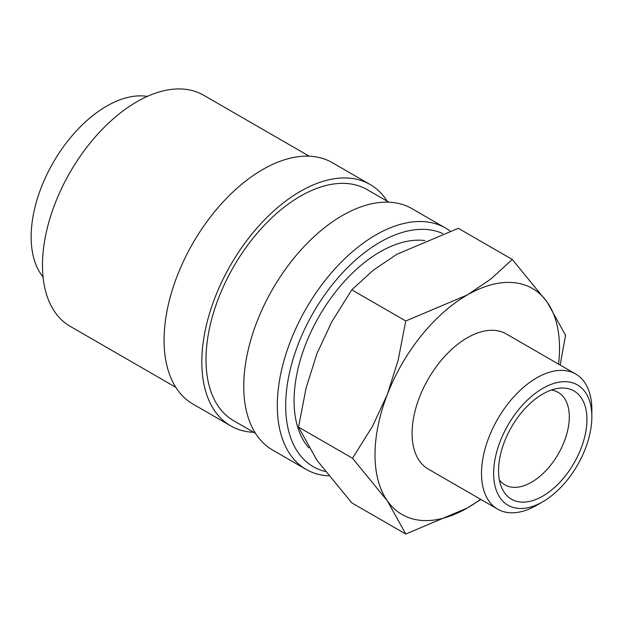 <?xml version="1.0" encoding="UTF-8"?>
<svg xmlns="http://www.w3.org/2000/svg" width="623" height="623" viewBox="0 0 623 623"><rect width="100%" height="100%" fill="white"/><g stroke="black" fill="none" stroke-linecap="round" stroke-linejoin="round"><path stroke-width="0.93" d="M450.063 231.024A139.365 80.46 120 0 0 445.523 228.041A139.365 80.46 120 0 0 338.133 265.375A139.365 80.46 120 0 0 277.305 405.628A139.365 80.46 120 0 0 306.166 469.423A139.365 80.46 120 0 0 328.718 475.871M442.782 233.555A133.431 77.034 120 0 0 341.42 274.042A133.431 77.034 120 0 0 285.684 405.628A133.431 77.034 120 0 0 325.261 471.486M445.523 228.041L411.982 208.674A139.365 80.46 120 0 0 304.585 246.007A139.365 80.46 120 0 0 243.757 386.26A139.365 80.46 120 0 0 272.617 450.055L306.166 469.423M388.9 202.195L367.079 189.594A133.431 77.034 120 0 0 264.261 225.347A133.431 77.034 120 0 0 206.011 359.627A133.431 77.034 120 0 0 233.648 420.712L255.469 433.304M387.195 201.206A139.365 80.46 120 0 0 370.046 184.463L332.308 162.673A139.365 80.46 120 0 0 224.911 200.006A139.365 80.46 120 0 0 164.083 340.259A139.365 80.46 120 0 0 192.943 404.054L230.681 425.844A139.365 80.46 120 0 0 253.763 432.323M370.046 184.463A139.365 80.46 120 0 0 262.657 221.796A139.365 80.46 120 0 0 201.821 362.049A139.365 80.46 120 0 0 230.681 425.844M309.226 156.194L203.542 95.179A133.431 77.034 120 0 0 100.716 130.923A133.431 77.034 120 0 0 42.473 265.203A133.431 77.034 120 0 0 70.111 326.288L175.795 387.311M405.76 534.028L467.258 508.033A130.464 75.328 -60 0 1 387.366 500.9A130.464 75.328 -60 0 1 375.007 454.774A130.464 75.328 -60 0 1 387.366 394.375A130.464 75.328 -60 0 1 467.258 294.983L405.76 320.977L398.175 360.141L387.366 394.375L372.515 426.272L352.493 458.255L387.366 500.9L405.76 534.028L351.793 502.87L316.92 460.226L298.526 427.098L306.111 387.934L316.92 353.7L331.771 321.803L351.793 289.82L373.177 270.289L396.812 254.309L458.318 228.314L512.285 259.472L490.901 279.003L467.258 294.983A130.464 75.328 -60 0 1 547.158 302.116L512.285 259.472M560.17 365.055L565.552 335.252L547.158 302.116A130.464 75.328 -60 0 1 559.516 348.249A130.464 75.328 -60 0 1 558.558 364.12M575.691 374.01A78.023 45.051 120 0 0 515.564 394.92A78.023 45.051 120 0 0 481.509 473.441A78.023 45.051 120 0 0 497.668 509.155L428.25 469.08A78.023 45.051 -60 0 1 412.091 433.359A78.023 45.051 -60 0 1 446.146 354.837A78.023 45.051 -60 0 1 506.273 333.936L575.691 374.01A78.023 45.051 120 0 1 591.85 409.732L591.85 416.732A69.449 40.098 120 0 0 542.742 388.386A69.449 40.098 120 0 0 493.634 473.441A69.449 40.098 120 0 0 542.742 501.795A69.449 40.098 120 0 0 591.85 416.732M43.057 276.994A106.743 61.63 -60 0 1 31.15 236.88A106.743 61.63 -60 0 1 70.399 137.761A106.743 61.63 -60 0 1 147.324 96.401M308.876 447.921A121.571 70.189 -60 0 1 294.072 400.784A121.571 70.189 -60 0 1 337.931 288.924A121.571 70.189 -60 0 1 424.746 240.556M551.269 390.091A53.376 30.815 -60 0 1 558.247 392.412A53.376 30.815 -60 0 1 569.297 416.842A53.376 30.815 -60 0 1 546.005 470.552A53.376 30.815 -60 0 1 504.871 484.85A53.376 30.815 -60 0 1 499.373 479.975M498.548 470.606A62.502 36.087 -60 0 1 558.512 388.308A62.502 36.087 -60 0 1 586.936 419.567A62.502 36.087 -60 0 1 550.763 490.644A62.502 36.087 -60 0 1 501.453 487.131A62.502 36.087 -60 0 1 498.548 470.606M497.668 509.155A78.023 45.051 120 0 0 536.676 505.292L542.742 501.795M480.535 499.264A130.464 75.328 -60 0 1 467.258 508.033L480.863 499.459M405.76 320.977L351.793 289.82M352.493 458.255L298.526 427.098"/></g></svg>
